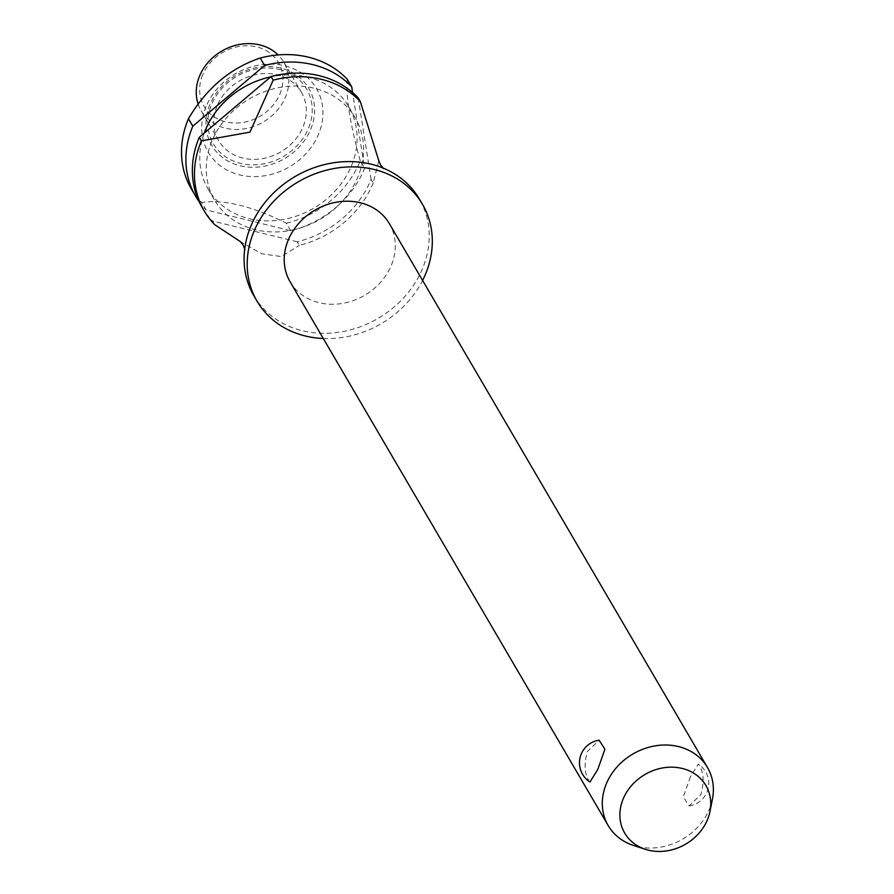 <?xml version="1.0" encoding="UTF-8"?>
<svg xmlns="http://www.w3.org/2000/svg" width="894" height="894" viewBox="0 0 894 894"><rect width="100%" height="100%" fill="white"/><g stroke="black" fill="none" stroke-linecap="round" stroke-linejoin="round"><path stroke-width="0.67" stroke-dasharray="4.47 3.35" d="M253.907 295.836A95.859 82.17 149.7 0 0 340.491 331.987A95.859 82.17 149.7 0 0 422.549 268.479A95.859 82.17 149.7 0 0 419.398 199.038M290.103 281.778A57.518 49.304 149.7 0 0 342.056 303.468A57.518 49.304 149.7 0 0 391.293 265.373A57.518 49.304 149.7 0 0 389.404 223.701M690.425 776.763L683.318 796.9L689.084 805.919L700.874 794.621C704.159 782.641 703.746 773.019 699.644 765.756L698.259 764.113L690.425 776.763M712.417 799.202A57.518 49.304 -30.3 0 1 709.378 809.159A57.518 49.304 -30.3 0 1 633.41 845.411M589.962 782.015L588.576 780.373C584.475 773.109 584.061 763.487 587.347 751.508L599.136 740.221M323.293 338.524A95.859 82.17 149.7 0 0 422.594 280.437M204.212 133.105A81.477 69.844 149.7 0 0 208.101 189.047A81.477 69.844 149.7 0 0 281.699 219.768A81.477 69.844 149.7 0 0 351.443 165.792A81.477 69.844 149.7 0 0 348.761 106.766A81.477 69.844 149.7 0 0 270.714 76.873M211.9 141.096A81.477 69.844 149.7 0 0 214.582 200.122A81.477 69.844 149.7 0 0 288.181 230.842A81.477 69.844 149.7 0 0 357.924 176.878A81.477 69.844 149.7 0 0 355.242 117.84A81.477 69.844 149.7 0 0 281.644 87.12A81.477 69.844 149.7 0 0 211.9 141.096M290.785 230.708L286.426 223.243C252.231 206.145 223.992 199.217 201.72 202.491L206.078 209.945L290.785 230.708A95.859 82.17 149.7 0 0 364.327 168.955A95.859 82.17 149.7 0 0 364.607 168.284L352.605 92.551M286.426 223.243A95.859 82.17 149.7 0 0 359.969 161.49A95.859 82.17 149.7 0 0 360.237 160.831L364.607 168.284M206.067 106.587A62.792 53.819 149.7 0 0 239.737 174.9A62.792 53.819 149.7 0 0 318.588 134.156A62.792 53.819 149.7 0 0 284.918 65.843A62.792 53.819 149.7 0 0 206.067 106.587M191.327 188.846A95.859 82.17 149.7 0 0 201.72 202.491M198.211 104.285A47.93 41.079 149.7 0 0 201.161 110.733A47.93 41.079 149.7 0 0 244.453 128.803A47.93 41.079 149.7 0 0 285.488 97.055A47.93 41.079 149.7 0 0 283.912 62.334A47.93 41.079 149.7 0 0 278.135 54.925M217.086 105.928A47.93 41.079 149.7 0 0 218.661 140.649A47.93 41.079 149.7 0 0 261.953 158.73A47.93 41.079 149.7 0 0 302.988 126.982A47.93 41.079 149.7 0 0 301.401 92.25A47.93 41.079 149.7 0 0 258.109 74.18A47.93 41.079 149.7 0 0 217.086 105.928M202.636 74.928A43.136 36.978 149.7 0 0 225.769 121.863A43.136 36.978 149.7 0 0 279.945 93.881A43.136 36.978 149.7 0 0 256.801 46.946A43.136 36.978 149.7 0 0 202.636 74.928M202.167 207.386A95.859 82.17 149.7 0 0 212.56 221.03L214.661 224.629M199.183 201.698A95.859 82.17 149.7 0 0 206.078 209.945M373.189 182.968A95.859 82.17 -30.3 0 1 372.921 183.628A95.859 82.17 -30.3 0 1 299.367 245.381L297.266 241.782A95.859 82.17 149.7 0 0 370.809 180.029A95.859 82.17 149.7 0 0 371.088 179.37L373.189 182.968L378.788 160.629M347.341 79.354C345.676 96.328 349.979 123.484 360.237 160.831M358.181 97.893L371.088 179.37M240.151 241.469L261.685 253.762L281.252 256.556L299.367 245.381M297.266 241.782L212.56 221.03M209.878 104.553A56.266 48.231 149.7 0 0 240.061 165.77A56.266 48.231 149.7 0 0 310.721 129.261A56.266 48.231 149.7 0 0 280.537 68.045A56.266 48.231 149.7 0 0 209.878 104.553M279.487 69.497A54.065 46.343 -30.3 0 1 308.486 128.323A54.065 46.343 -30.3 0 1 240.587 163.401A54.065 46.343 -30.3 0 1 211.587 104.576A54.065 46.343 -30.3 0 1 279.487 69.497M245.28 245.146L244.732 248.8M379.447 166.675L382.889 167.983M208.101 189.047L214.582 200.122M201.161 110.733L218.661 140.649M689.084 805.919A22.819 22.819 0 0 0 698.259 764.113M283.912 62.334L301.401 92.25M348.761 106.766L355.242 117.84"/><path stroke-width="1.34" d="M422.594 280.437A95.859 82.17 149.7 0 0 425.656 273.787A95.859 82.17 149.7 0 0 422.493 204.335L419.398 199.038A95.859 82.17 149.7 0 0 379.447 166.675A95.859 82.17 149.7 0 0 250.756 226.383A95.859 82.17 149.7 0 0 245.28 245.146A95.859 82.17 149.7 0 0 253.907 295.836L257.014 301.144A95.859 82.17 149.7 0 0 323.293 338.524M707.478 767.488L389.404 223.701A57.518 49.304 149.7 0 0 337.451 202.01A57.518 49.304 149.7 0 0 288.214 240.106A57.518 49.304 149.7 0 0 290.103 281.778L608.188 825.564A57.518 49.304 -30.3 0 1 606.3 783.893A57.518 49.304 -30.3 0 1 655.525 745.797A57.518 49.304 -30.3 0 1 707.478 767.488A57.518 49.304 -30.3 0 1 712.417 799.202L709.959 811.495A47.047 40.331 149.7 0 0 678.032 767.644A47.047 40.331 149.7 0 0 623.152 798.979A47.047 40.331 149.7 0 0 645.334 849.3A47.047 40.331 149.7 0 0 707.478 819.642A47.047 40.331 149.7 0 0 709.959 811.495M645.334 849.3L633.41 845.411A57.518 49.304 -30.3 0 1 608.188 825.564M597.795 769.365L589.962 782.015A22.819 22.819 0 0 1 599.136 740.221L604.903 749.228L597.795 769.365M422.493 204.335A95.859 82.17 149.7 0 0 335.909 168.195A95.859 82.17 149.7 0 0 253.851 231.691A95.859 82.17 149.7 0 0 257.014 301.144M270.714 76.873A81.477 69.844 149.7 0 0 205.419 130.01A81.477 69.844 149.7 0 0 204.212 133.105M352.605 92.551L351.7 86.819A95.859 82.17 149.7 0 0 264.613 65.474L192.813 126.188L188.444 118.734A95.859 82.17 149.7 0 0 188.165 119.394A95.859 82.17 149.7 0 0 191.327 188.846L195.685 196.3A95.859 82.17 149.7 0 0 199.183 201.698M278.135 54.925A47.93 41.079 149.7 0 0 199.585 76.012A47.93 41.079 149.7 0 0 198.211 104.285M199.295 137.263A95.859 82.17 149.7 0 0 199.016 137.933A95.859 82.17 149.7 0 0 202.167 207.386L204.268 210.984A95.859 82.17 -30.3 0 1 201.116 141.531A95.859 82.17 -30.3 0 1 201.396 140.872L199.295 137.263L271.094 76.549L273.195 80.158L249.94 132.133L201.396 140.872M240.151 241.469L214.661 224.629A95.859 82.17 -30.3 0 1 204.268 210.984M192.813 126.188A95.859 82.17 149.7 0 0 192.534 126.847A95.859 82.17 149.7 0 0 195.685 196.3M273.195 80.158A95.859 82.17 -30.3 0 1 360.282 101.491L358.181 97.893A95.859 82.17 149.7 0 0 271.094 76.549M383.548 168.575L380.509 164.831L378.788 160.629L360.282 101.491M351.7 86.819L347.341 79.354A95.859 82.17 149.7 0 0 260.243 58.021L264.613 65.474M188.444 118.734C206.425 88.305 230.35 68.067 260.243 58.021M244.934 249.661L243.157 245.179L240.274 241.548"/></g></svg>
